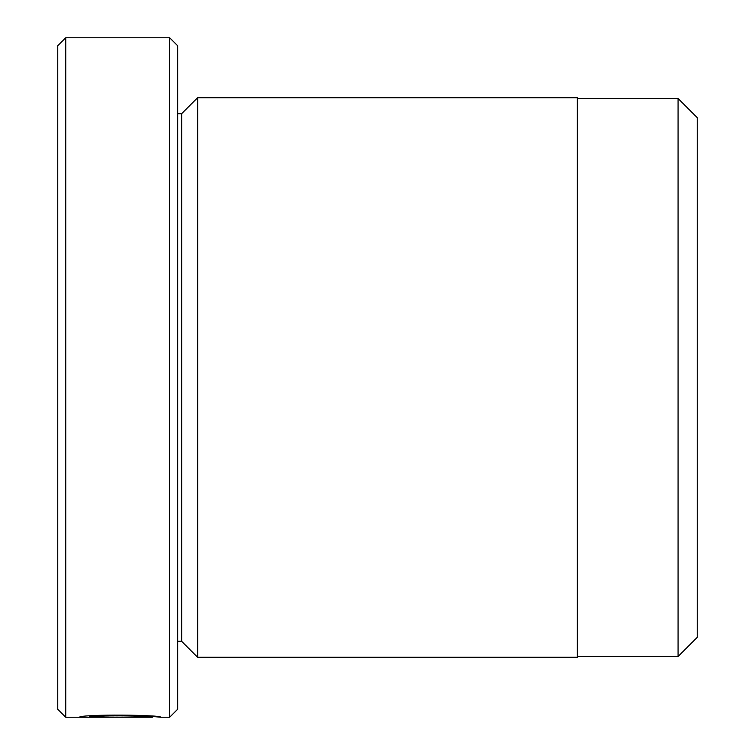 <?xml version="1.0" encoding="UTF-8"?>
<svg xmlns="http://www.w3.org/2000/svg" width="755" height="755" viewBox="0 0 755 755"><rect width="100%" height="100%" fill="white"/><g stroke="black" fill="none" stroke-linecap="round" stroke-linejoin="round"><path stroke-width="1.13" d="M678.075 656.491L697.261 637.305L697.261 117.695L678.075 98.509L678.075 656.491L577.348 656.491M152.397 716.335L152.397 717.25C154.35 716.297 100.849 714.617 89.675 717.014L136.126 717.222L79.36 717.222C81.795 714.06 163.099 714.862 160.532 717.25L152.397 716.41M169.648 37.75L177.651 45.744L177.651 709.256L169.648 717.25L169.648 37.75L65.732 37.75L65.732 717.25L57.739 709.256L57.739 45.744L65.732 37.75M197.631 657.294L197.631 97.706L577.348 97.706L577.348 657.294L197.631 657.294L181.644 641.306L181.644 113.694L177.651 113.694M89.675 716.108L89.675 717.014M181.644 641.306L177.651 641.306M169.648 717.25L160.532 717.25M152.397 717.25L65.732 717.25M181.644 113.694L197.631 97.706M577.348 98.509L678.075 98.509"/></g></svg>
